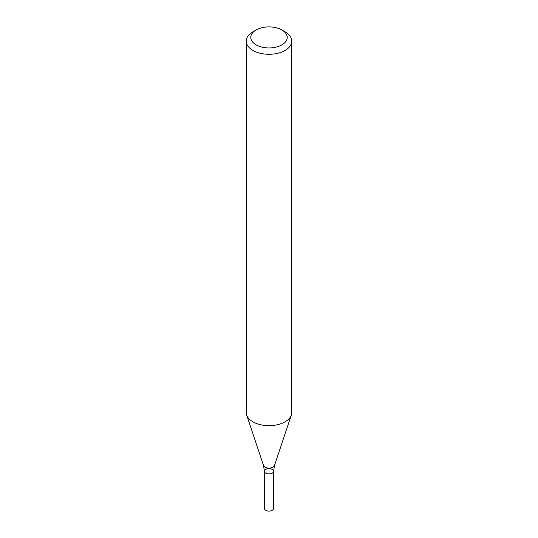 <?xml version="1.0" encoding="UTF-8"?>
<svg xmlns="http://www.w3.org/2000/svg" width="538" height="538" viewBox="0 0 538 538"><rect width="100%" height="100%" fill="white"/><g stroke="black" fill="none" stroke-linecap="round" stroke-linejoin="round"><path stroke-width="0.81" d="M281.885 29.98L285.106 31.843A22.771 13.147 180 0 1 291.771 41.137A22.771 13.147 180 0 1 285.1 50.431A22.771 13.147 180 0 1 260.284 53.282A22.771 13.147 180 0 1 246.229 41.137A22.771 13.147 180 0 1 252.894 31.843L256.115 29.98A18.218 10.518 180 0 1 281.885 29.98A18.218 10.518 180 0 1 281.885 44.856A18.218 10.518 180 0 1 256.115 44.856A18.218 10.518 180 0 1 256.115 29.98M291.771 41.137L291.771 412.505A22.771 13.147 180 0 1 291.361 414.993A22.771 13.147 180 0 1 285.1 421.799A22.771 13.147 180 0 1 262.329 425.074A22.771 13.147 180 0 1 246.639 414.993A22.771 13.147 180 0 1 246.229 412.505L246.229 41.137M273.553 471.281L273.553 508.471A4.553 2.629 -0 0 1 269 511.1A4.553 2.629 -0 0 1 264.447 508.471L264.447 471.281A4.553 2.629 -0 0 0 269 473.911A4.553 2.629 -0 0 0 273.553 471.281A4.553 2.629 -0 0 0 270.742 468.854A4.553 2.629 -0 0 0 265.779 469.425A4.553 2.629 -0 0 0 264.447 471.281A4.553 2.629 -0 0 0 269 473.911A4.553 2.629 -0 0 0 273.553 471.281L274.488 465.478L291.361 414.993M264.447 471.281L263.512 465.478A5.588 3.228 -0 0 0 269 468.094A5.588 3.228 -0 0 0 274.488 465.478M263.512 465.478L246.639 414.993"/></g></svg>
